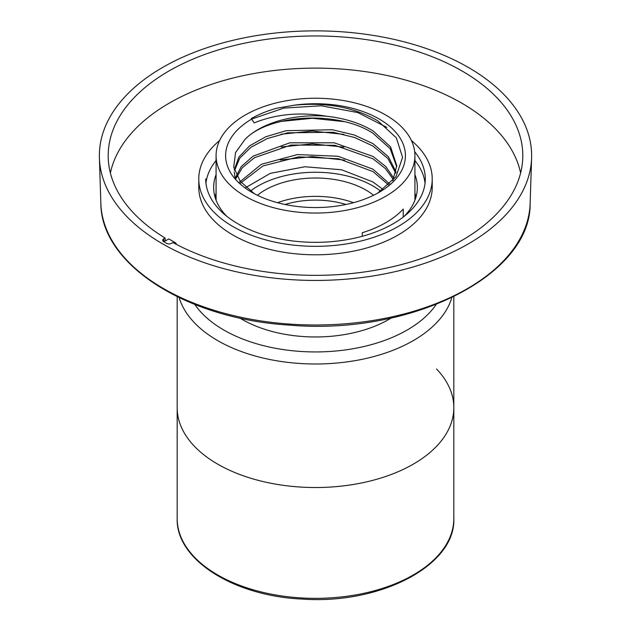 <?xml version="1.0" encoding="UTF-8"?>
<svg xmlns="http://www.w3.org/2000/svg" width="631" height="631" viewBox="0 0 631 631"><rect width="100%" height="100%" fill="white"/><g stroke="black" fill="none" stroke-linecap="round" stroke-linejoin="round"><path stroke-width="0.95" d="M436.526 368.985A138.331 79.861 180 0 1 453.831 407.658A138.331 79.861 180 0 1 315.5 487.526A138.331 79.861 180 0 1 177.169 407.658A138.331 79.861 0 0 0 217.687 464.132A138.331 79.861 0 0 0 368.433 481.445A138.331 79.861 0 0 0 453.831 407.658L453.831 296.696M205.698 178.944A109.802 63.392 0 0 0 237.863 223.768A109.802 63.392 0 0 0 357.517 237.508A109.802 63.392 0 0 0 425.302 178.944A109.802 63.392 0 0 0 414.693 151.763M411.428 140.555A116.719 67.383 180 0 1 432.219 178.944A116.719 67.383 180 0 1 360.167 241.2A116.719 67.383 180 0 1 232.973 226.592A116.719 67.383 180 0 1 198.781 178.944A116.719 67.383 180 0 1 219.572 140.555M404.258 216.259A101.859 58.809 0 0 0 417.336 188.503A101.859 58.809 0 0 0 414.922 174.645M216.078 174.645A101.859 58.809 0 0 0 213.664 188.503A101.859 58.809 0 0 0 226.742 216.259M425.057 183.179A109.802 63.392 0 0 0 414.922 160.519M216.078 160.519A109.802 63.392 0 0 0 205.943 183.179M163.721 238.849L165.125 238.037A207.307 119.693 180 0 1 108.209 157.127A207.307 119.693 180 0 1 315.5 35.959A207.307 119.693 180 0 1 522.791 157.127A207.307 119.693 180 0 1 396.244 265.888A207.307 119.693 180 0 1 172.941 242.549L171.529 243.361A3.455 1.996 0 0 1 166.639 243.361L163.721 241.673L163.721 238.849A3.455 1.996 0 0 0 162.703 240.261A3.455 1.996 0 0 0 163.721 241.673L165.164 240.837A207.165 119.606 0 0 0 165.33 240.939L168.777 238.944L176.112 243.18L175.15 243.74M468.336 67.414A216.141 124.788 180 0 1 531.602 157.963A216.141 124.788 180 0 1 315.5 280.44A216.141 124.788 180 0 1 99.398 157.963A216.141 124.788 180 0 1 230.938 40.81A216.141 124.788 180 0 1 468.336 67.414M432.219 178.944L432.219 187.415A116.719 67.383 180 0 1 360.167 249.671A116.719 67.383 180 0 1 232.973 235.063A116.719 67.383 180 0 1 198.781 187.415L198.781 178.944M520.614 173.004A206.629 119.298 0 0 0 315.5 68.116A206.629 119.298 0 0 0 110.386 173.004M176.112 243.18L176.112 244.244M165.125 238.037L165.164 240.837M391.204 318.024A103.744 59.898 180 0 1 242.138 319.42A103.744 59.898 180 0 1 239.796 318.024M345.969 204.491A64.843 37.434 0 0 0 285.031 204.491M353.518 202.693A71.327 41.181 0 0 0 277.482 202.693M373.584 195.279A71.327 41.181 0 0 0 365.933 190.065A71.327 41.181 0 0 0 257.416 195.279M380.73 191.193A81.265 46.923 0 0 0 372.968 186.003A81.265 46.923 0 0 0 250.136 191.296M362.241 236.302L362.241 232.736A99.422 57.405 -0 0 0 403.248 209.058L403.248 217.048M392.774 180.797L396.765 165.63L390.581 146.873L372.968 130.854C359.938 123.053 344.408 118.171 326.377 116.207C300.119 111.805 276.062 114.03 254.206 122.895L251.312 118.589A90.777 52.412 180 0 1 276.977 108.193L294.314 105.196C326.787 102.096 354.661 107.341 377.937 120.923L396.315 137.818L402.57 157.379L395.952 176.759L377.606 193.189M386.819 127.367L357.73 112.547L321.305 105.779L283.871 108.098L251.935 118.959A89.917 51.916 0 0 0 251.919 192.352A89.917 51.916 0 0 0 379.081 192.352A89.917 51.916 0 0 0 393.902 130.231A89.917 51.916 0 0 0 294.314 105.196M245.199 196.241A99.422 57.405 0 0 0 353.549 208.68A99.422 57.405 0 0 0 414.922 155.652A99.422 57.405 0 0 0 268.759 104.983A99.422 57.405 0 0 0 216.078 155.652A99.422 57.405 0 0 0 245.199 196.241M396.071 172.018L388.388 156.725L372.968 143.631L354.236 134.979L332.308 129.734L286.206 130.696L265.856 136.73L249.6 145.84L238.794 157.206L234.322 169.865M234.235 172.018L235.237 179.054M393.949 178.407L385.833 166.616L372.968 156.409L334.193 142.803L289.834 142.819L253.149 156.125L241.279 166.537L235.063 178.407M389.721 183.992L372.968 169.187L338.003 156.251L297.43 154.563L261.368 164.289L238.802 182.745M383.112 189.529L372.968 181.965L341.623 169.778L304.891 166.758L270.352 173.336L245.12 187.959M280.227 159.982L312.195 156.614L344.629 160.108M281.087 146.991L312.274 143.836L343.863 147.141M281.087 134.214L312.274 131.059L343.863 134.364M281.237 121.404L312.361 118.281L343.871 121.594M239.796 183.66L262.993 165.929L298.834 156.827L338.697 158.783L372.968 171.585L388.641 185.009M235.489 179.338L242.272 167.759L254.459 157.687L291.12 145.012L334.848 145.311L372.968 158.807L385.312 168.477L393.389 179.606M234.535 170.583L239.717 158.223L250.964 147.228L267.378 138.512L287.641 132.826L333.058 132.242L354.575 137.495L372.968 146.029L387.939 158.578L395.779 173.217M254.38 193.717L240.245 181.326L233.73 167.136L235.521 152.592L245.191 139.175C269.382 114.211 337.916 110.275 372.968 133.251L390.195 148.719L396.741 166.829M245.191 139.175A81.265 46.923 180 0 1 326.377 116.207M177.169 518.493C175.86 559.784 233.935 596.208 302.675 599.103C380.422 604.553 455.827 565.376 453.831 518.493A138.331 79.861 180 0 1 315.5 598.354A138.331 79.861 180 0 1 177.169 518.493L177.169 296.696M415.995 196.99A101.307 58.494 0 0 0 414.922 193.165M216.078 193.165A101.307 58.494 0 0 0 215.005 196.99M100.85 203.332C100.913 264.555 186.405 318.923 289.29 325.099C410.505 335.763 531.144 275.85 530.15 203.332A214.682 123.944 180 0 1 315.5 324.989A214.682 123.944 180 0 1 100.85 203.332L99.398 157.963M436.187 304.465A129.686 74.876 180 0 1 223.8 330.013A129.686 74.876 180 0 1 194.813 304.465M179.172 297.666A138.331 79.861 0 0 0 217.687 340.598A138.331 79.861 0 0 0 357.375 360.246A138.331 79.861 0 0 0 451.828 297.666M453.831 518.493L453.831 407.658M530.15 203.332L531.602 157.963M215.029 197.085L216.078 193.449M414.922 193.449L415.971 197.085M414.922 200.185L414.922 155.652M216.078 200.185L216.078 155.652"/></g></svg>
